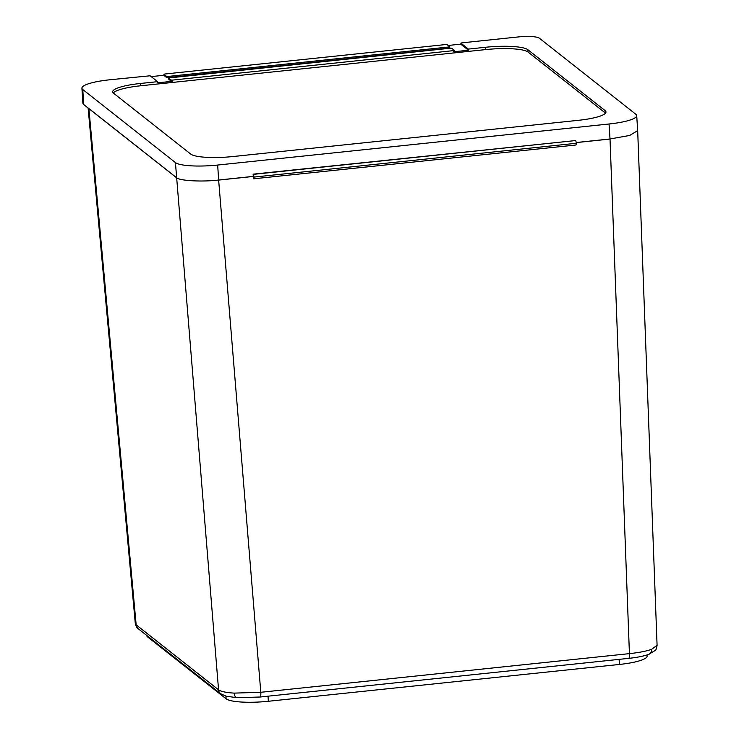 <?xml version="1.0" encoding="UTF-8"?>
<svg xmlns="http://www.w3.org/2000/svg" width="739" height="739" viewBox="0 0 739 739"><rect width="100%" height="100%" fill="white"/><g stroke="black" fill="none" stroke-linecap="round" stroke-linejoin="round"><path stroke-width="1.11" d="M234.134 693.117A5.912 3.168 -86.7 0 0 236.942 697.69L226.152 696.203L220.647 693.727A5.912 5.681 -51.7 0 1 218.559 689.82C220.832 691.51 226.023 692.609 234.134 693.117L260.802 692.286L629.425 653.627C638.865 652.639 646.246 651.207 651.576 649.341L657.082 645.313L637.674 130.526M253.172 176.399L253.357 178.746A3.547 0.721 -96 0 0 253.523 178.81A3.547 0.721 -96 0 0 253.948 177.083L253.172 176.399L218.633 180.02L260.802 692.286A5.912 1.201 84 0 1 260.128 697.016L628.741 658.357A5.912 1.201 84 0 0 629.425 653.627L610.017 138.978L629.693 135.44L637.674 130.637M576.18 142.525L610.017 138.978M88.883 108.55L176.39 177.554C178.662 180.732 201.895 182.08 218.633 180.02M647.031 654.948L647.105 656.075A35.454 6.716 176.3 0 1 619.439 664.453L268.359 701.274A35.454 6.716 176.3 0 1 226.106 698.808L147.606 636.907A35.454 6.716 176.3 0 1 146.756 635.577L146.747 635.448M88.892 108.633L136.152 624.824A5.912 5.681 -51.7 0 0 138.23 628.732L138.23 628.732C137.232 628.473 136.262 626.746 135.302 623.55L136.152 624.824L218.559 689.82L175.42 162.58A35.454 6.716 -3.7 0 0 217.672 165.046L609.047 123.995A35.454 6.716 -3.7 0 0 636.704 115.626A35.454 6.716 -3.7 0 0 635.854 114.286L539.341 38.188A17.727 3.362 -3.7 0 0 518.215 36.95L461.81 42.862L460.896 43.148L460.988 44.257M253.283 174.367L253.181 176.473L253.948 177.083A2.365 0.48 -96 0 0 253.283 174.367L575.589 140.558A2.365 0.48 84 0 1 576.254 143.283L253.948 177.083L576.254 143.283A3.547 0.721 84 0 1 575.829 145.01L253.523 178.81M575.589 140.558L253.024 174.164M175.42 162.58L82.768 89.511A35.454 6.716 -3.7 0 1 81.918 88.181A35.454 6.716 -3.7 0 1 109.584 79.803L150.128 75.784L157.592 81.669L140.327 83.479L140.475 85.798A35.454 6.716 -3.7 0 0 113.27 92.975M605.509 113.141A35.454 6.716 -3.7 0 0 605.259 112.928L528.052 52.044A35.454 6.716 -3.7 0 0 485.8 49.578L485.652 47.259L468.387 49.079L460.924 43.185M485.652 47.259A35.454 6.716 176.3 0 1 527.905 49.735L528.052 52.044M605.259 112.928L605.112 110.619L527.905 49.735M605.112 110.619A35.454 6.716 176.3 0 1 605.962 111.949A35.454 6.716 176.3 0 1 578.304 120.328L232.97 156.539A35.454 6.716 176.3 0 1 190.717 154.072L113.51 93.188A35.454 6.716 176.3 0 1 112.661 91.858A35.454 6.716 176.3 0 1 140.327 83.479M157.592 81.669L157.666 82.823L172.63 81.253L171.217 81.17L171.143 80.015L168.575 77.983L168.64 79.055M171.143 80.015L172.556 80.098L172.63 81.253M454.319 50.409L454.42 51.527L453.497 51.804L453.423 50.64L172.556 80.098M453.423 50.64L454.346 50.363L451.741 48.294L450.328 48.211L168.575 77.983M610.026 139.052A35.454 6.716 176.3 0 1 610.017 139.052L609.047 123.995M217.672 165.046L218.642 180.094L253.181 176.473M576.189 142.599L610.017 139.052M82.768 89.511L83.738 104.569L176.39 177.628M83.738 104.569A35.454 6.716 176.3 0 1 82.888 103.238L81.918 88.181M163.975 75.267L151.172 76.607M449.691 46.76L449.783 47.869L448.859 48.146L448.785 46.991L449.681 46.668L447.104 44.636L445.7 44.552L164.834 74.011L163.91 74.288L164.012 75.396M460.951 44.118L448.157 45.467M448.859 48.146L167.993 77.604L166.589 77.521L166.515 76.366L163.938 74.334M166.515 76.366L167.919 76.45L167.993 77.604M448.785 46.991L167.919 76.45M485.8 49.578L140.475 85.798M453.497 51.804L468.461 50.234L468.387 49.079M468.461 50.234L460.997 44.349M171.217 81.17L168.649 79.147M166.589 77.521L164.012 75.489M628.741 658.357C636.963 657.498 643.577 656.177 648.602 654.421L648.602 654.421A5.912 4.859 -109.9 0 0 651.576 649.341M226.106 698.808L225.931 696.147M147.551 636.085L147.606 636.907M619.439 664.453L619.106 659.373M268.026 696.193L268.359 701.274M135.302 623.55L88.107 108.005M236.942 697.69L260.128 697.016M138.23 628.732L220.647 693.727M648.602 654.421L655.151 650.496C655.844 650.375 656.481 648.648 657.082 645.313M636.704 115.626L637.683 130.674M168.621 79.101L168.547 77.946M163.984 75.452L163.91 74.288M454.42 51.527L454.346 50.363M449.783 47.869L449.709 46.714M460.97 44.303L460.896 43.148"/></g></svg>

